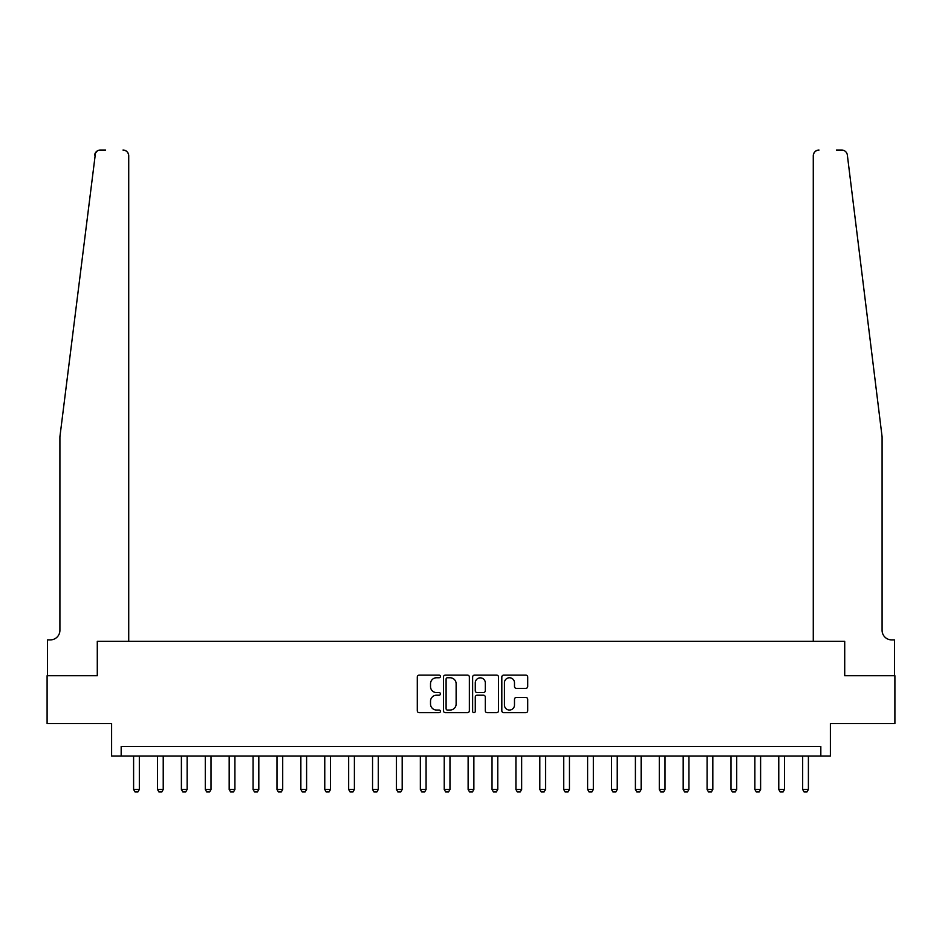 <?xml version="1.0" encoding="UTF-8"?>
<svg xmlns="http://www.w3.org/2000/svg" width="942" height="942" viewBox="0 0 942 942"><rect width="100%" height="100%" fill="white"/><g stroke="black" fill="none" stroke-linecap="round" stroke-linejoin="round"><path stroke-width="1.41" d="M440.42 676.438A1.319 1.319 0 0 0 439.102 675.131L419.166 675.131A1.872 1.872 0 0 0 417.294 677.004L417.294 710.786A1.872 1.872 0 0 0 419.166 712.658L439.102 712.658A1.319 1.319 0 0 0 440.42 711.34A1.319 1.319 0 0 0 439.102 710.033L436.523 710.033A6.005 6.005 0 0 1 430.518 704.027L430.518 701.213A6.005 6.005 0 0 1 436.523 695.208L439.102 695.208A1.319 1.319 0 0 0 440.42 693.889A1.319 1.319 0 0 0 439.102 692.582L436.523 692.582A6.005 6.005 0 0 1 430.518 686.577L430.518 683.762A6.005 6.005 0 0 1 436.523 677.757L439.102 677.757A1.319 1.319 0 0 0 440.42 676.438M525.836 688.355A1.872 1.872 0 0 0 527.708 686.482L527.708 677.004A1.872 1.872 0 0 0 525.836 675.131L503.699 675.131A1.872 1.872 0 0 0 501.815 677.004L501.815 710.786A1.872 1.872 0 0 0 503.699 712.658L525.836 712.658A1.872 1.872 0 0 0 527.708 710.786L527.708 699.341A1.872 1.872 0 0 0 525.836 697.457L516.357 697.457A1.872 1.872 0 0 0 514.485 699.341L514.485 705.016A5.016 5.016 0 0 1 509.469 710.033A5.016 5.016 0 0 1 504.441 705.016L504.441 682.773A5.016 5.016 0 0 1 509.469 677.757A5.016 5.016 0 0 1 514.485 682.773L514.485 686.482A1.872 1.872 0 0 0 516.357 688.355L525.836 688.355M95.519 152.686L59.911 436.782L59.911 630.328A9.561 9.561 0 0 1 50.35 639.889L47.477 639.889L47.477 675.732L97.285 675.732L47.1 675.732L47.1 723.527L111.615 723.527L111.615 756.026L121.177 756.026L121.177 746.464L820.823 746.464L820.823 756.026L830.385 756.026L830.385 723.527L894.9 723.527L894.9 675.732L844.715 675.732L844.715 641.325L813.276 641.325L813.276 155.771L813.276 641.325M128.724 641.325L128.724 155.771L128.724 641.325L97.285 641.325L97.285 675.732L97.285 641.325L844.715 641.325L844.715 675.732L894.523 675.732L894.523 639.889L891.65 639.889A9.561 9.561 0 0 1 882.089 630.328A9.561 9.561 0 0 0 891.65 639.889M469.363 677.004A1.872 1.872 0 0 0 467.479 675.131L445.342 675.131A1.872 1.872 0 0 0 443.47 677.004L443.47 710.786A1.872 1.872 0 0 0 445.342 712.658L467.479 712.658A1.872 1.872 0 0 0 469.363 710.786L469.363 677.004M474.521 675.131L496.658 675.131A1.872 1.872 0 0 1 498.53 677.004L498.53 710.786A1.872 1.872 0 0 1 496.658 712.658L487.179 712.658A1.872 1.872 0 0 1 485.307 710.786L485.307 697.08A1.872 1.872 0 0 0 483.434 695.208L477.147 695.208A1.872 1.872 0 0 0 475.274 697.08L475.274 711.34A1.319 1.319 0 0 1 473.956 712.658A1.319 1.319 0 0 1 472.637 711.34L472.637 677.004A1.872 1.872 0 0 1 474.521 675.131M121.177 756.026L820.823 756.026M447.403 677.757A1.319 1.319 0 0 0 446.096 679.076L446.096 708.714A1.319 1.319 0 0 0 447.403 710.033L450.123 710.033A6.005 6.005 0 0 0 456.128 704.027L456.128 683.762A6.005 6.005 0 0 0 450.123 677.757L447.403 677.757M485.307 682.868A5.016 5.016 0 0 0 480.29 677.851A5.016 5.016 0 0 0 475.274 682.868L475.274 690.71A1.872 1.872 0 0 0 477.147 692.582L483.434 692.582A1.872 1.872 0 0 0 485.307 690.71L485.307 682.868M133.599 756.026L133.599 789.478L139.334 789.478L139.334 756.026M139.334 789.478L137.897 791.963L135.036 791.963L133.599 789.478M95.012 153.664L97.332 150.897M97.108 151.038L95.542 152.639M105.598 150.037L100.347 150.037A5.734 5.734 0 0 0 94.647 155.077M128.724 155.771A5.734 5.734 0 0 0 122.99 150.037C126.452 150.402 128.359 152.321 128.724 155.771M59.911 630.328A9.561 9.561 0 0 1 50.35 639.889M869.572 335.258L847.353 155.077C843.973 149.071 843.973 149.071 847.353 155.077L882.089 436.782L882.089 630.328M836.402 150.037L841.653 150.037A5.734 5.734 0 0 1 847.353 155.077M819.01 150.037A5.734 5.734 0 0 0 813.276 155.771C813.641 152.321 815.548 150.402 819.01 150.037M157.491 756.026L157.491 789.478L163.225 789.478L163.225 756.026M163.225 789.478L161.8 791.963L158.927 791.963L157.491 789.478M181.394 756.026L181.394 789.478L187.128 789.478L187.128 756.026M187.128 789.478L185.692 791.963L182.819 791.963L181.394 789.478M205.285 756.026L205.285 789.478L211.02 789.478L211.02 756.026M211.02 789.478L209.583 791.963L206.722 791.963L205.285 789.478M229.177 756.026L229.177 789.478L234.911 789.478L234.911 756.026M234.911 789.478L233.486 791.963L230.613 791.963L229.177 789.478M253.08 756.026L253.08 789.478L258.815 789.478L258.815 756.026M258.815 789.478L257.378 791.963L254.505 791.963L253.08 789.478M276.972 756.026L276.972 789.478L282.706 789.478L282.706 756.026M282.706 789.478L281.269 791.963L278.408 791.963L276.972 789.478M300.863 756.026L300.863 789.478L306.597 789.478L306.597 756.026M306.597 789.478L305.173 791.963L302.3 791.963L300.863 789.478M324.766 756.026L324.766 789.478L330.501 789.478L330.501 756.026M330.501 789.478L329.064 791.963L326.191 791.963L324.766 789.478M348.658 756.026L348.658 789.478L354.392 789.478L354.392 756.026M354.392 789.478L352.956 791.963L350.094 791.963L348.658 789.478M372.549 756.026L372.549 789.478L378.284 789.478L378.284 756.026M378.284 789.478L376.859 791.963L373.986 791.963L372.549 789.478M396.452 756.026L396.452 789.478L402.187 789.478L402.187 756.026M402.187 789.478L400.75 791.963L397.877 791.963L396.452 789.478M420.344 756.026L420.344 789.478L426.078 789.478L426.078 756.026M426.078 789.478L424.642 791.963L421.78 791.963L420.344 789.478M444.235 756.026L444.235 789.478L449.97 789.478L449.97 756.026M449.97 789.478L448.533 791.963L445.672 791.963L444.235 789.478M468.127 756.026L468.127 789.478L473.873 789.478L473.873 756.026M473.873 789.478L472.437 791.963L469.563 791.963L468.127 789.478M492.03 756.026L492.03 789.478L497.765 789.478L497.765 756.026M497.765 789.478L496.328 791.963L493.467 791.963L492.03 789.478M515.922 756.026L515.922 789.478L521.656 789.478L521.656 756.026M521.656 789.478L520.22 791.963L517.358 791.963L515.922 789.478M539.813 756.026L539.813 789.478L545.548 789.478L545.548 756.026M545.548 789.478L544.123 791.963L541.25 791.963L539.813 789.478M563.716 756.026L563.716 789.478L569.451 789.478L569.451 756.026M569.451 789.478L568.014 791.963L565.141 791.963L563.716 789.478M587.608 756.026L587.608 789.478L593.342 789.478L593.342 756.026M593.342 789.478L591.906 791.963L589.044 791.963L587.608 789.478M611.499 756.026L611.499 789.478L617.234 789.478L617.234 756.026M617.234 789.478L615.809 791.963L612.936 791.963L611.499 789.478M635.403 756.026L635.403 789.478L641.137 789.478L641.137 756.026M641.137 789.478L639.7 791.963L636.827 791.963L635.403 789.478M659.294 756.026L659.294 789.478L665.028 789.478L665.028 756.026M665.028 789.478L663.592 791.963L660.731 791.963L659.294 789.478M683.186 756.026L683.186 789.478L688.92 789.478L688.92 756.026M688.92 789.478L687.495 791.963L684.622 791.963L683.186 789.478M707.089 756.026L707.089 789.478L712.823 789.478L712.823 756.026M712.823 789.478L711.387 791.963L708.514 791.963L707.089 789.478M730.98 756.026L730.98 789.478L736.715 789.478L736.715 756.026M736.715 789.478L735.278 791.963L732.417 791.963L730.98 789.478M754.872 756.026L754.872 789.478L760.606 789.478L760.606 756.026M760.606 789.478L759.181 791.963L756.308 791.963L754.872 789.478M778.775 756.026L778.775 789.478L784.509 789.478L784.509 756.026M784.509 789.478L783.073 791.963L780.2 791.963L778.775 789.478M802.666 756.026L802.666 789.478L808.401 789.478L808.401 756.026M808.401 789.478L806.964 791.963L804.103 791.963L802.666 789.478"/></g></svg>
